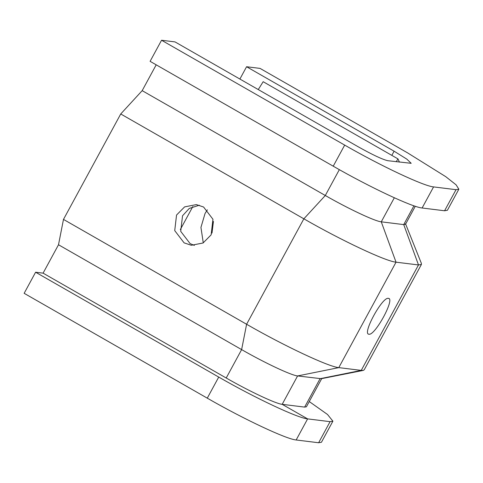<?xml version="1.0" encoding="UTF-8"?>
<svg xmlns="http://www.w3.org/2000/svg" width="483" height="483" viewBox="0 0 483 483"><rect width="100%" height="100%" fill="white"/><g stroke="black" fill="none" stroke-linecap="round" stroke-linejoin="round"><path stroke-width="0.72" d="M399.453 162.143L397.968 158.889L396.193 161.739M192.802 206.585L180.316 229.576M397.968 158.889L263.169 81.712L258.26 89.566M211.989 233.078L213.426 221.456M203.277 242.877L200.94 227.421L205.034 213.528L207.358 209.833M309.259 401.554L327.51 414.486L332.896 421.164L321.449 442.253L318.629 442.754L296.164 439.977C286.31 439.186 243.692 419.141 207.279 398.161L24.15 293.314L35.603 272.225L43.09 273.149L58.503 244.76L63.478 219.409L120.732 113.97L142.177 90.653L156.196 64.825M239.894 79.049L246.578 66.739L260.053 68.399L407.574 152.863L445.755 176.675L456.097 184.832L458.85 189.185L447.397 210.274L444.577 210.775L422.118 207.998C412.265 207.207 369.646 187.162 333.228 166.188L150.104 61.335L161.551 40.246L175.033 41.912L358.157 146.76C372.459 154.771 382.337 159.42 387.789 160.7L411.19 163.308L406.825 159.136L394.098 151.197L391.828 155.375M405.478 223.653L421.375 263.386L421.424 264.43L418.495 264.95L396.036 262.178C385.814 261.357 341.62 240.57 303.855 218.817L120.732 113.97M421.424 264.43L364.17 369.875L363.27 370.407L361.248 370.395L338.782 367.623C328.561 366.802 284.372 346.015 246.602 324.262L63.478 219.409M388.374 298.361C395.474 298.186 374.941 336.011 368.909 334.212C361.809 334.387 382.343 296.568 388.374 298.361L388.821 298.506M368.909 334.212L368.463 334.067M176.543 215.038L184.609 206.887L196.352 204.605L203.572 207.014L212.955 219.264L211.137 234.841L203.071 242.991L191.328 245.273L184.108 242.864L174.731 230.614L176.543 215.038M199.316 205.209L189.276 208.427L182.532 215.774L180.72 231.351L190.097 243.601L194.353 245.406M458.85 189.185L456.03 189.686L433.571 186.909C423.712 186.118 381.099 166.074 344.681 145.099L161.551 40.246M415.289 206.265L405.509 224.287L403.728 224.601L381.268 221.83C375.062 221.329 348.231 208.71 325.3 195.5L142.177 90.653M363.27 370.407L321.286 378.714L297.594 375.937C291.388 375.436 264.557 362.818 241.627 349.607L58.503 244.76M321.835 378.394L306.415 406.783L304.64 407.103L282.181 404.325C275.974 403.83 249.143 391.206 226.213 378.002L43.09 273.149M332.896 421.164L330.076 421.665L307.617 418.888C297.757 418.097 255.145 398.052 218.727 377.072L35.603 272.225M246.578 66.739L394.098 151.197M296.164 439.977L307.617 418.888L282.181 404.325L297.594 375.937L338.782 367.623L396.036 262.178L381.268 221.83L394.327 197.776M304.64 407.103L320.06 378.708L361.248 370.395L418.495 264.95L403.728 224.601L413.937 205.806M226.213 378.002L241.627 349.607L246.602 324.262L303.855 218.817L325.3 195.5L339.338 169.648M333.228 166.188L344.681 145.099M207.279 398.161L218.727 377.072M422.118 207.998L433.571 186.909M444.577 210.775L456.03 189.686M318.629 442.754L330.076 421.665"/></g></svg>
